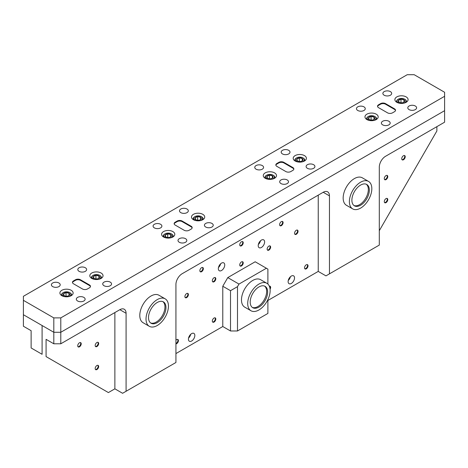 <?xml version="1.0" encoding="UTF-8"?>
<svg xmlns="http://www.w3.org/2000/svg" width="468" height="468" viewBox="0 0 468 468"><rect width="100%" height="100%" fill="white"/><g stroke="black" fill="none" stroke-linecap="round" stroke-linejoin="round"><path stroke-width="0.7" d="M191.628 341.014A4.528 2.615 120 0 0 194.589 337.024A4.528 2.615 120 0 0 193.898 333.391A4.528 2.615 120 0 0 191.628 333.62A4.528 2.615 120 0 0 188.674 337.609A4.528 2.615 120 0 0 189.364 341.236A4.528 2.615 120 0 0 191.628 341.014M188.563 338.025A4.528 2.615 120 0 0 190.71 334.304M291.324 283.456A4.528 2.615 120 0 0 294.284 279.466A4.528 2.615 120 0 0 293.588 275.833A4.528 2.615 120 0 0 291.324 276.061A4.528 2.615 120 0 0 288.364 280.051A4.528 2.615 120 0 0 289.06 283.678A4.528 2.615 120 0 0 291.324 283.456M288.253 280.467A4.528 2.615 120 0 0 290.406 276.746M261.413 247.484A4.528 2.615 120 0 0 264.373 243.489A4.528 2.615 120 0 0 263.677 239.862A4.528 2.615 120 0 0 261.413 240.084A4.528 2.615 120 0 0 258.459 244.08A4.528 2.615 120 0 0 259.149 247.707A4.528 2.615 120 0 0 261.413 247.484M258.348 244.495A4.528 2.615 120 0 0 260.495 240.774M221.539 270.504A4.528 2.615 120 0 0 224.5 266.514A4.528 2.615 120 0 0 223.803 262.887A4.528 2.615 120 0 0 221.539 263.11A4.528 2.615 120 0 0 218.579 267.099A4.528 2.615 120 0 0 219.276 270.732A4.528 2.615 120 0 0 221.539 270.504M218.468 267.515A4.528 2.615 120 0 0 220.621 263.794M258.921 284.076A15.859 9.155 120 0 0 248.561 298.052A15.859 9.155 120 0 0 250.994 310.764A15.859 9.155 120 0 0 258.921 309.974A15.859 9.155 120 0 0 269.287 295.998A15.859 9.155 120 0 0 266.854 283.286A15.859 9.155 120 0 0 258.921 284.076M250.994 310.764L244.764 307.166A15.859 9.155 -60 0 1 242.33 294.454A15.859 9.155 -60 0 1 252.691 280.478A15.859 9.155 -60 0 1 260.623 279.694L266.854 283.286M258.921 307.096A12.338 7.125 120 0 0 266.982 296.226A12.338 7.125 120 0 0 265.093 286.34A12.338 7.125 120 0 0 258.921 286.954A12.338 7.125 120 0 0 250.866 297.823A12.338 7.125 120 0 0 252.755 307.71A12.338 7.125 120 0 0 258.921 307.096M252.275 307.388A12.338 7.125 120 0 0 257.926 306.522A12.338 7.125 120 0 0 265.842 296.104A12.338 7.125 120 0 0 264.572 286.088M157.236 299.614A15.859 9.155 120 0 0 146.876 313.589A15.859 9.155 120 0 0 149.304 326.301A15.859 9.155 120 0 0 157.236 325.517A15.859 9.155 120 0 0 167.597 311.536A15.859 9.155 120 0 0 165.169 298.83A15.859 9.155 120 0 0 157.236 299.614M149.304 326.301L143.073 322.704A15.859 9.155 -60 0 1 140.646 309.991A15.859 9.155 -60 0 1 151.006 296.016A15.859 9.155 -60 0 1 158.939 295.232L165.169 298.83M157.236 322.639A12.338 7.125 120 0 0 165.298 311.764A12.338 7.125 120 0 0 163.402 301.883A12.338 7.125 120 0 0 157.236 302.492A12.338 7.125 120 0 0 149.175 313.361A12.338 7.125 120 0 0 151.07 323.248A12.338 7.125 120 0 0 157.236 322.639M150.591 322.926A12.338 7.125 120 0 0 156.242 322.06A12.338 7.125 120 0 0 164.157 311.647A12.338 7.125 120 0 0 162.887 301.626M360.612 182.198A15.859 9.155 120 0 0 350.245 196.174A15.859 9.155 120 0 0 352.679 208.886A15.859 9.155 120 0 0 360.612 208.102A15.859 9.155 120 0 0 370.972 194.121A15.859 9.155 120 0 0 368.538 181.414A15.859 9.155 120 0 0 360.612 182.198M352.679 208.886L346.449 205.288A15.859 9.155 -60 0 1 344.015 192.576A15.859 9.155 -60 0 1 354.381 178.6A15.859 9.155 -60 0 1 362.308 177.817L368.538 181.414M360.612 205.224A12.338 7.125 120 0 0 368.667 194.349A12.338 7.125 120 0 0 366.777 184.468A12.338 7.125 120 0 0 360.612 185.076A12.338 7.125 120 0 0 352.55 195.946A12.338 7.125 120 0 0 354.44 205.832A12.338 7.125 120 0 0 360.612 205.224M353.96 205.511A12.338 7.125 120 0 0 359.611 204.645A12.338 7.125 120 0 0 367.532 194.232A12.338 7.125 120 0 0 366.257 184.211M304.82 268.755A2.469 1.427 120 0 0 305.779 268.533A2.469 1.427 120 0 0 307.312 266.59A2.469 1.427 120 0 0 307.236 264.572M306.277 264.794A2.469 1.427 -60 0 1 307.511 264.672A2.469 1.427 -60 0 1 307.891 266.649A2.469 1.427 -60 0 1 306.277 268.825A2.469 1.427 -60 0 1 305.042 268.942A2.469 1.427 -60 0 1 304.668 266.971A2.469 1.427 -60 0 1 306.277 264.794M269.931 288.177A2.469 1.427 120 0 0 269.849 286.153M269.328 286.188A2.469 1.427 -60 0 1 270.124 286.258A2.469 1.427 -60 0 1 270.071 289.195M212.607 321.996A2.469 1.427 120 0 0 213.566 321.773A2.469 1.427 120 0 0 215.099 319.831A2.469 1.427 120 0 0 215.023 317.813M214.063 318.035A2.469 1.427 -60 0 1 215.298 317.912A2.469 1.427 -60 0 1 215.672 319.89A2.469 1.427 -60 0 1 214.063 322.06A2.469 1.427 -60 0 1 212.829 322.183A2.469 1.427 -60 0 1 212.449 320.206A2.469 1.427 -60 0 1 214.063 318.035M175.927 343.483A2.469 1.427 120 0 0 176.179 343.36A2.469 1.427 120 0 0 177.711 341.412A2.469 1.427 120 0 0 177.635 339.394M175.927 340.242A2.469 1.427 -60 0 1 176.676 339.616A2.469 1.427 -60 0 1 177.91 339.493A2.469 1.427 -60 0 1 178.29 341.47A2.469 1.427 -60 0 1 176.676 343.647A2.469 1.427 -60 0 1 175.927 343.886M240.02 265.877A2.469 1.427 120 0 0 240.979 265.654A2.469 1.427 120 0 0 242.512 263.712A2.469 1.427 120 0 0 242.436 261.694M241.476 261.916A2.469 1.427 -60 0 1 242.711 261.793A2.469 1.427 -60 0 1 243.091 263.771A2.469 1.427 -60 0 1 241.476 265.947A2.469 1.427 -60 0 1 240.242 266.064A2.469 1.427 -60 0 1 239.868 264.087A2.469 1.427 -60 0 1 241.476 261.916M267.433 250.052A2.469 1.427 120 0 0 268.392 249.83A2.469 1.427 120 0 0 269.931 247.882A2.469 1.427 120 0 0 269.849 245.864M268.889 246.086A2.469 1.427 -60 0 1 270.124 245.963A2.469 1.427 -60 0 1 270.504 247.941A2.469 1.427 -60 0 1 268.889 250.117A2.469 1.427 -60 0 1 267.661 250.24A2.469 1.427 -60 0 1 267.281 248.262A2.469 1.427 -60 0 1 268.889 246.086M294.852 234.222A2.469 1.427 120 0 0 295.811 234A2.469 1.427 120 0 0 297.344 232.058A2.469 1.427 120 0 0 297.268 230.04M296.308 230.256A2.469 1.427 -60 0 1 297.543 230.139A2.469 1.427 -60 0 1 297.917 232.116A2.469 1.427 -60 0 1 296.308 234.287A2.469 1.427 -60 0 1 295.074 234.409A2.469 1.427 -60 0 1 294.694 232.432A2.469 1.427 -60 0 1 296.308 230.256M212.607 281.707A2.469 1.427 120 0 0 213.566 281.484A2.469 1.427 120 0 0 215.099 279.536A2.469 1.427 120 0 0 215.023 277.524M214.063 277.74A2.469 1.427 -60 0 1 215.298 277.623A2.469 1.427 -60 0 1 215.672 279.601A2.469 1.427 -60 0 1 214.063 281.771A2.469 1.427 -60 0 1 212.829 281.894A2.469 1.427 -60 0 1 212.449 279.917A2.469 1.427 -60 0 1 214.063 277.74M185.188 297.537A2.469 1.427 120 0 0 186.147 297.315A2.469 1.427 120 0 0 187.686 295.366A2.469 1.427 120 0 0 187.604 293.348M186.644 293.571A2.469 1.427 -60 0 1 187.879 293.448A2.469 1.427 -60 0 1 188.259 295.425A2.469 1.427 -60 0 1 186.644 297.601A2.469 1.427 -60 0 1 185.41 297.724A2.469 1.427 -60 0 1 185.035 295.747A2.469 1.427 -60 0 1 186.644 293.571M240.02 245.735A2.469 1.427 120 0 0 240.979 245.513A2.469 1.427 120 0 0 242.512 243.565A2.469 1.427 120 0 0 242.436 241.546M241.476 241.769A2.469 1.427 -60 0 1 242.711 241.646A2.469 1.427 -60 0 1 243.091 243.623A2.469 1.427 -60 0 1 241.476 245.799A2.469 1.427 -60 0 1 240.242 245.922A2.469 1.427 -60 0 1 239.868 243.945A2.469 1.427 -60 0 1 241.476 241.769M279.899 225.588A2.469 1.427 120 0 0 280.853 225.365A2.469 1.427 120 0 0 282.391 223.423A2.469 1.427 120 0 0 282.315 221.405M281.356 221.627A2.469 1.427 -60 0 1 282.59 221.504A2.469 1.427 -60 0 1 282.964 223.482A2.469 1.427 -60 0 1 281.356 225.652A2.469 1.427 -60 0 1 280.121 225.775A2.469 1.427 -60 0 1 279.741 223.798A2.469 1.427 -60 0 1 281.356 221.627M200.14 271.633A2.469 1.427 120 0 0 201.1 271.411A2.469 1.427 120 0 0 202.638 269.469A2.469 1.427 120 0 0 202.556 267.45M201.603 267.673A2.469 1.427 -60 0 1 202.831 267.55A2.469 1.427 -60 0 1 203.211 269.527A2.469 1.427 -60 0 1 201.603 271.697A2.469 1.427 -60 0 1 200.368 271.82A2.469 1.427 -60 0 1 199.988 269.843A2.469 1.427 -60 0 1 201.603 267.673M402.018 159.687A2.469 1.427 120 0 0 402.977 159.465A2.469 1.427 120 0 0 404.516 157.517A2.469 1.427 120 0 0 404.434 155.499M403.474 155.721A2.469 1.427 -60 0 1 404.709 155.598A2.469 1.427 -60 0 1 405.089 157.576A2.469 1.427 -60 0 1 403.474 159.752A2.469 1.427 -60 0 1 402.246 159.875A2.469 1.427 -60 0 1 401.866 157.897A2.469 1.427 -60 0 1 403.474 155.721M384.573 202.568A2.469 1.427 120 0 0 385.533 202.346A2.469 1.427 120 0 0 387.065 200.398A2.469 1.427 120 0 0 386.989 198.379M386.03 198.602A2.469 1.427 -60 0 1 387.264 198.479A2.469 1.427 -60 0 1 387.644 200.456A2.469 1.427 -60 0 1 386.03 202.632A2.469 1.427 -60 0 1 384.795 202.755A2.469 1.427 -60 0 1 384.421 200.778A2.469 1.427 -60 0 1 386.03 198.602M384.573 179.542A2.469 1.427 120 0 0 385.533 179.32A2.469 1.427 120 0 0 387.065 177.378A2.469 1.427 120 0 0 386.989 175.36M386.03 175.582A2.469 1.427 -60 0 1 387.264 175.459A2.469 1.427 -60 0 1 387.644 177.436A2.469 1.427 -60 0 1 386.03 179.607A2.469 1.427 -60 0 1 384.795 179.73A2.469 1.427 -60 0 1 384.421 177.752A2.469 1.427 -60 0 1 386.03 175.582M78.021 346.747A2.469 1.427 120 0 0 78.981 346.525A2.469 1.427 120 0 0 80.514 344.577A2.469 1.427 120 0 0 80.438 342.558M79.478 342.781A2.469 1.427 -60 0 1 80.712 342.658A2.469 1.427 -60 0 1 81.087 344.635A2.469 1.427 -60 0 1 79.478 346.811A2.469 1.427 -60 0 1 78.244 346.934A2.469 1.427 -60 0 1 77.863 344.957A2.469 1.427 -60 0 1 79.478 342.781M95.466 369.48A2.469 1.427 120 0 0 96.426 369.258A2.469 1.427 120 0 0 97.958 367.316A2.469 1.427 120 0 0 97.882 365.297M96.923 365.52A2.469 1.427 -60 0 1 98.157 365.397A2.469 1.427 -60 0 1 98.537 367.374A2.469 1.427 -60 0 1 96.923 369.545A2.469 1.427 -60 0 1 95.688 369.667A2.469 1.427 -60 0 1 95.314 367.69A2.469 1.427 -60 0 1 96.923 365.52M95.466 346.46A2.469 1.427 120 0 0 96.426 346.238A2.469 1.427 120 0 0 97.958 344.29A2.469 1.427 120 0 0 97.882 342.272M96.923 342.494A2.469 1.427 -60 0 1 98.157 342.371A2.469 1.427 -60 0 1 98.537 344.349A2.469 1.427 -60 0 1 96.923 346.525A2.469 1.427 -60 0 1 95.688 346.648A2.469 1.427 -60 0 1 95.314 344.67A2.469 1.427 -60 0 1 96.923 342.494M23.4 300.333L23.4 314.724L42.091 325.517L42.091 354.294L42.091 325.517L53.808 332.28L60.787 332.28L60.787 343.787L119.855 309.687A8.81 5.089 -60 0 1 124.26 309.249A8.81 5.089 -60 0 1 126.085 313.285L126.085 391.277L175.927 362.495L175.927 284.503A8.81 5.089 -60 0 1 182.157 273.716L323.224 192.272A8.81 5.089 -60 0 1 327.629 191.833A8.81 5.089 -60 0 1 329.454 195.87L329.454 273.856L379.302 245.08L379.302 167.088A8.81 5.089 -60 0 1 385.533 156.3L444.6 122.195L444.6 110.682L60.787 332.28L444.6 110.682L444.6 92.266L414.192 74.71L407.213 74.71L23.4 296.303L23.4 300.333L53.808 317.889L60.787 317.889L444.6 96.297M318.24 195.15L318.24 271.411L267.895 300.479M175.927 353.574L222.786 326.524L222.786 286.235L227.77 277.6L238.984 284.076L237.487 286.668L237.487 330.981L230.513 330.981L222.786 326.524M267.895 284.076L267.895 269.112L255.183 261.77L227.77 277.6M60.787 343.787L53.808 343.787L46.08 339.329L46.08 356.598L108.389 392.57L114.871 388.826L114.871 312.565M379.302 230.689L436.872 130.976L436.872 126.658M53.808 343.787L53.808 317.889M46.08 356.598L104.399 390.265M329.454 273.856L325.968 275.874L318.24 271.411M267.895 299.614L267.895 313.431L237.487 330.981M126.085 391.277L122.593 393.29L114.871 388.826M230.513 330.981L230.513 290.692L222.786 286.235M266.397 268.246L238.984 284.076M237.487 286.668L230.513 290.692M260.243 241.02A4.23 2.439 -60 0 1 258.435 244.156M220.369 264.04A4.23 2.439 -60 0 1 218.556 267.175M290.154 276.992A4.23 2.439 -60 0 1 288.341 280.127M190.458 334.55A4.23 2.439 -60 0 1 188.651 337.685M60.787 317.889L60.787 332.28L53.808 332.28L23.4 314.724L23.4 326.237L31.128 330.695L31.128 347.964L42.091 354.294M68.802 296.577A4.44 2.562 -0 0 0 69.656 292.564A4.44 2.562 -0 0 0 68.123 291.985A4.44 2.562 -0 0 0 63.379 292.564A4.44 2.562 -0 0 0 64.233 296.577M69.82 292.664A4.937 2.849 180 0 1 70.007 292.763A4.937 2.849 180 0 1 71.452 294.781A4.937 2.849 180 0 1 71.189 295.694M65.368 296.086A3.182 1.837 -0 0 0 67.006 296.191A3.182 1.837 -0 0 0 68.767 295.677A3.182 1.837 -0 0 0 69.48 295.039A3.182 1.837 -0 0 0 68.995 293.225A3.182 1.837 -0 0 0 66.029 292.564A3.182 1.837 -0 0 0 63.554 293.711A3.182 1.837 -0 0 0 64.04 295.53A3.182 1.837 -0 0 0 64.268 295.677A3.182 1.837 -0 0 0 65.368 296.086M98.707 279.308A4.44 2.562 -0 0 0 99.567 275.295A4.44 2.562 -0 0 0 98.028 274.716A4.44 2.562 -0 0 0 93.284 275.295A4.44 2.562 -0 0 0 94.144 279.308M99.731 275.395A4.937 2.849 180 0 1 99.912 275.5A4.937 2.849 180 0 1 101.357 277.512A4.937 2.849 180 0 1 101.1 278.425M95.279 278.823A3.182 1.837 -0 0 0 96.911 278.922A3.182 1.837 -0 0 0 98.672 278.407A3.182 1.837 -0 0 0 99.391 277.77A3.182 1.837 -0 0 0 98.9 275.956A3.182 1.837 -0 0 0 95.934 275.295A3.182 1.837 -0 0 0 93.46 276.448A3.182 1.837 -0 0 0 93.945 278.261A3.182 1.837 -0 0 0 94.179 278.407A3.182 1.837 -0 0 0 95.279 278.823M170.487 237.867A4.44 2.562 -0 0 0 171.341 233.854A4.44 2.562 -0 0 0 169.808 233.275A4.44 2.562 -0 0 0 165.064 233.854A4.44 2.562 -0 0 0 165.918 237.867M171.51 233.953A4.937 2.849 180 0 1 171.692 234.059A4.937 2.849 180 0 1 173.137 236.071A4.937 2.849 180 0 1 172.879 236.983M167.053 237.381A3.182 1.837 -0 0 0 168.691 237.481A3.182 1.837 -0 0 0 170.451 236.966A3.182 1.837 -0 0 0 171.171 236.328A3.182 1.837 -0 0 0 170.68 234.515A3.182 1.837 -0 0 0 167.714 233.854A3.182 1.837 -0 0 0 165.239 235.006A3.182 1.837 -0 0 0 165.725 236.82A3.182 1.837 -0 0 0 165.953 236.966A3.182 1.837 -0 0 0 167.053 237.381M200.392 220.598A4.44 2.562 -0 0 0 201.252 216.59A4.44 2.562 -0 0 0 199.713 216.011A4.44 2.562 -0 0 0 194.969 216.59A4.44 2.562 -0 0 0 195.829 220.598M201.415 216.69A4.937 2.849 180 0 1 201.603 216.789A4.937 2.849 180 0 1 203.048 218.802A4.937 2.849 180 0 1 202.784 219.714M196.964 220.112A3.182 1.837 -0 0 0 198.602 220.217A3.182 1.837 -0 0 0 200.357 219.697A3.182 1.837 -0 0 0 201.076 219.065A3.182 1.837 -0 0 0 200.585 217.251A3.182 1.837 -0 0 0 197.625 216.585A3.182 1.837 -0 0 0 195.144 217.737A3.182 1.837 -0 0 0 195.636 219.55A3.182 1.837 -0 0 0 195.864 219.697A3.182 1.837 -0 0 0 196.964 220.112M302.082 161.893A4.44 2.562 -0 0 0 302.936 157.88A4.44 2.562 -0 0 0 301.398 157.301A4.44 2.562 -0 0 0 296.659 157.88A4.44 2.562 -0 0 0 297.513 161.893M303.1 157.979A4.937 2.849 180 0 1 303.287 158.085A4.937 2.849 180 0 1 304.732 160.097A4.937 2.849 180 0 1 304.469 161.01M298.648 161.407A3.182 1.837 -0 0 0 300.286 161.507A3.182 1.837 -0 0 0 302.047 160.992A3.182 1.837 -0 0 0 302.761 160.354A3.182 1.837 -0 0 0 302.275 158.541A3.182 1.837 -0 0 0 299.309 157.88A3.182 1.837 -0 0 0 296.829 159.032A3.182 1.837 -0 0 0 297.32 160.846A3.182 1.837 -0 0 0 297.549 160.992A3.182 1.837 -0 0 0 298.648 161.407M272.171 179.162A4.44 2.562 -0 0 0 273.031 175.149A4.44 2.562 -0 0 0 271.493 174.57A4.44 2.562 -0 0 0 266.748 175.149A4.44 2.562 -0 0 0 267.608 179.162M273.195 175.248A4.937 2.849 180 0 1 273.376 175.348A4.937 2.849 180 0 1 274.821 177.366A4.937 2.849 180 0 1 274.564 178.279M268.743 178.671A3.182 1.837 -0 0 0 270.375 178.776A3.182 1.837 -0 0 0 272.136 178.261A3.182 1.837 -0 0 0 272.856 177.624A3.182 1.837 -0 0 0 272.364 175.81A3.182 1.837 -0 0 0 269.398 175.149A3.182 1.837 -0 0 0 266.924 176.296A3.182 1.837 -0 0 0 267.415 178.109A3.182 1.837 -0 0 0 267.643 178.261A3.182 1.837 -0 0 0 268.743 178.671M373.856 120.451A4.44 2.562 -0 0 0 374.716 116.438A4.44 2.562 -0 0 0 373.177 115.859A4.44 2.562 -0 0 0 368.433 116.438A4.44 2.562 -0 0 0 369.293 120.451M374.88 116.538A4.937 2.849 180 0 1 375.067 116.643A4.937 2.849 180 0 1 376.512 118.656A4.937 2.849 180 0 1 376.249 119.568M370.428 119.966A3.182 1.837 -0 0 0 372.066 120.065A3.182 1.837 -0 0 0 373.821 119.551A3.182 1.837 -0 0 0 374.54 118.913A3.182 1.837 -0 0 0 374.055 117.099A3.182 1.837 -0 0 0 371.089 116.438A3.182 1.837 -0 0 0 368.608 117.591A3.182 1.837 -0 0 0 369.1 119.404A3.182 1.837 -0 0 0 369.328 119.551A3.182 1.837 -0 0 0 370.428 119.966M403.767 103.182A4.44 2.562 -0 0 0 404.621 99.175A4.44 2.562 -0 0 0 403.088 98.596A4.44 2.562 -0 0 0 398.344 99.175A4.44 2.562 -0 0 0 399.198 103.182M404.791 99.274A4.937 2.849 180 0 1 404.972 99.374A4.937 2.849 180 0 1 406.417 101.386A4.937 2.849 180 0 1 406.16 102.299M400.333 102.697A3.182 1.837 -0 0 0 401.971 102.802A3.182 1.837 -0 0 0 403.732 102.281A3.182 1.837 -0 0 0 404.446 101.65A3.182 1.837 -0 0 0 403.96 99.836A3.182 1.837 -0 0 0 400.994 99.169A3.182 1.837 -0 0 0 398.52 100.322A3.182 1.837 -0 0 0 399.005 102.135A3.182 1.837 -0 0 0 399.233 102.281A3.182 1.837 -0 0 0 400.333 102.697M406.154 96.905A6.611 3.814 0 0 0 398.952 96.08A6.611 3.814 0 0 0 394.875 99.602A6.611 3.814 0 0 0 396.811 102.305A6.611 3.814 0 0 0 404.013 103.13A6.611 3.814 0 0 0 408.09 99.602A6.611 3.814 0 0 0 406.154 96.905M376.249 114.174A6.611 3.814 0 0 0 369.047 113.344A6.611 3.814 0 0 0 364.964 116.871A6.611 3.814 0 0 0 366.9 119.568A6.611 3.814 0 0 0 374.102 120.399A6.611 3.814 0 0 0 378.185 116.871A6.611 3.814 0 0 0 376.249 114.174M304.469 155.616A6.611 3.814 0 0 0 297.268 154.785A6.611 3.814 0 0 0 293.19 158.313A6.611 3.814 0 0 0 295.127 161.01A6.611 3.814 0 0 0 302.328 161.834A6.611 3.814 0 0 0 306.405 158.313A6.611 3.814 0 0 0 304.469 155.616M274.564 172.879A6.611 3.814 0 0 0 267.363 172.054A6.611 3.814 0 0 0 263.279 175.582A6.611 3.814 0 0 0 265.216 178.279A6.611 3.814 0 0 0 272.417 179.104A6.611 3.814 0 0 0 276.5 175.582A6.611 3.814 0 0 0 274.564 172.879M202.784 214.321A6.611 3.814 0 0 0 195.583 213.496A6.611 3.814 0 0 0 191.5 217.017A6.611 3.814 0 0 0 193.436 219.72A6.611 3.814 0 0 0 200.637 220.545A6.611 3.814 0 0 0 204.721 217.017A6.611 3.814 0 0 0 202.784 214.321M172.873 231.59A6.611 3.814 0 0 0 165.672 230.759A6.611 3.814 0 0 0 161.595 234.287A6.611 3.814 0 0 0 163.531 236.983A6.611 3.814 0 0 0 170.732 237.814A6.611 3.814 0 0 0 174.81 234.287A6.611 3.814 0 0 0 172.873 231.59M101.1 273.031A6.611 3.814 0 0 0 93.898 272.2A6.611 3.814 0 0 0 89.815 275.728A6.611 3.814 0 0 0 91.751 278.425A6.611 3.814 0 0 0 98.953 279.256A6.611 3.814 0 0 0 103.036 275.728A6.611 3.814 0 0 0 101.1 273.031M71.189 290.295A6.611 3.814 0 0 0 63.987 289.47A6.611 3.814 0 0 0 59.91 292.997A6.611 3.814 0 0 0 61.846 295.694A6.611 3.814 0 0 0 69.048 296.519A6.611 3.814 0 0 0 73.125 292.997A6.611 3.814 0 0 0 71.189 290.295M388.896 121.259A4.405 2.545 0 0 0 384.093 120.709A4.405 2.545 0 0 0 381.373 123.061A4.405 2.545 0 0 0 382.666 124.857A4.405 2.545 0 0 0 387.469 125.406A4.405 2.545 0 0 0 390.189 123.061A4.405 2.545 0 0 0 388.896 121.259M390.394 91.617A4.405 2.545 0 0 0 385.591 91.067A4.405 2.545 0 0 0 382.871 93.419A4.405 2.545 0 0 0 384.164 95.215A4.405 2.545 0 0 0 388.961 95.764A4.405 2.545 0 0 0 391.681 93.419A4.405 2.545 0 0 0 390.394 91.617M415.315 106.008A4.405 2.545 0 0 0 410.512 105.458A4.405 2.545 0 0 0 407.792 107.804A4.405 2.545 0 0 0 409.085 109.606A4.405 2.545 0 0 0 413.887 110.156A4.405 2.545 0 0 0 416.608 107.804A4.405 2.545 0 0 0 415.315 106.008M363.975 106.868A4.405 2.545 0 0 0 359.172 106.318A4.405 2.545 0 0 0 356.452 108.67A4.405 2.545 0 0 0 357.745 110.466A4.405 2.545 0 0 0 362.542 111.021A4.405 2.545 0 0 0 365.262 108.67A4.405 2.545 0 0 0 363.975 106.868M287.212 179.969A4.405 2.545 0 0 0 282.409 179.414A4.405 2.545 0 0 0 279.688 181.765A4.405 2.545 0 0 0 280.981 183.567A4.405 2.545 0 0 0 285.784 184.117A4.405 2.545 0 0 0 288.499 181.765A4.405 2.545 0 0 0 287.212 179.969M288.703 150.327A4.405 2.545 0 0 0 283.906 149.772A4.405 2.545 0 0 0 281.186 152.123A4.405 2.545 0 0 0 282.473 153.925A4.405 2.545 0 0 0 287.276 154.475A4.405 2.545 0 0 0 289.996 152.123A4.405 2.545 0 0 0 288.703 150.327M313.63 164.713A4.405 2.545 0 0 0 308.827 164.163A4.405 2.545 0 0 0 306.107 166.514A4.405 2.545 0 0 0 307.4 168.31A4.405 2.545 0 0 0 312.203 168.866A4.405 2.545 0 0 0 314.917 166.514A4.405 2.545 0 0 0 313.63 164.713M262.291 165.578A4.405 2.545 0 0 0 257.488 165.029A4.405 2.545 0 0 0 254.767 167.374A4.405 2.545 0 0 0 256.054 169.176A4.405 2.545 0 0 0 260.857 169.726A4.405 2.545 0 0 0 263.578 167.374A4.405 2.545 0 0 0 262.291 165.578M185.527 238.674A4.405 2.545 0 0 0 180.724 238.124A4.405 2.545 0 0 0 178.004 240.476A4.405 2.545 0 0 0 179.297 242.272A4.405 2.545 0 0 0 184.094 242.822A4.405 2.545 0 0 0 186.814 240.476A4.405 2.545 0 0 0 185.527 238.674M187.019 209.032A4.405 2.545 0 0 0 182.216 208.482A4.405 2.545 0 0 0 179.501 210.834A4.405 2.545 0 0 0 180.788 212.63A4.405 2.545 0 0 0 185.591 213.18A4.405 2.545 0 0 0 188.311 210.834A4.405 2.545 0 0 0 187.019 209.032M211.945 223.423A4.405 2.545 0 0 0 207.143 222.873A4.405 2.545 0 0 0 204.422 225.219A4.405 2.545 0 0 0 205.709 227.021A4.405 2.545 0 0 0 210.512 227.571A4.405 2.545 0 0 0 213.232 225.219A4.405 2.545 0 0 0 211.945 223.423M160.6 224.289A4.405 2.545 0 0 0 155.797 223.733A4.405 2.545 0 0 0 153.083 226.085A4.405 2.545 0 0 0 154.37 227.881A4.405 2.545 0 0 0 159.173 228.437A4.405 2.545 0 0 0 161.893 226.085A4.405 2.545 0 0 0 160.6 224.289M83.836 297.385A4.405 2.545 0 0 0 79.039 296.835A4.405 2.545 0 0 0 76.319 299.181A4.405 2.545 0 0 0 77.606 300.982A4.405 2.545 0 0 0 82.409 301.532A4.405 2.545 0 0 0 85.129 299.181A4.405 2.545 0 0 0 83.836 297.385M85.334 267.743A4.405 2.545 0 0 0 80.531 267.193A4.405 2.545 0 0 0 77.811 269.539A4.405 2.545 0 0 0 79.104 271.341A4.405 2.545 0 0 0 83.907 271.89A4.405 2.545 0 0 0 86.627 269.539A4.405 2.545 0 0 0 85.334 267.743M110.255 282.134A4.405 2.545 0 0 0 105.458 281.578A4.405 2.545 0 0 0 102.738 283.93A4.405 2.545 0 0 0 104.025 285.726A4.405 2.545 0 0 0 108.828 286.281A4.405 2.545 0 0 0 111.548 283.93A4.405 2.545 0 0 0 110.255 282.134M58.915 282.994A4.405 2.545 0 0 0 54.112 282.444A4.405 2.545 0 0 0 51.392 284.796A4.405 2.545 0 0 0 52.685 286.591A4.405 2.545 0 0 0 57.488 287.141A4.405 2.545 0 0 0 60.208 284.796A4.405 2.545 0 0 0 58.915 282.994M90.441 286.662A3.528 2.036 0 0 0 89.447 285.515L80.473 280.332A3.528 2.036 0 0 0 75.488 280.332L73.494 281.484A3.528 2.036 0 0 0 72.499 282.637M89.447 285.515L89.447 284.936L80.473 279.759L80.473 280.332M75.488 280.332L75.488 279.759L73.494 280.905A3.528 2.036 180 0 0 72.464 282.344A3.528 2.036 180 0 0 73.494 283.784L82.467 288.967A3.528 2.036 180 0 0 87.452 288.967L89.447 287.814A3.528 2.036 180 0 0 90.476 286.375A3.528 2.036 180 0 0 89.447 284.936M75.488 279.759A3.528 2.036 180 0 1 80.473 279.759M192.132 227.957A3.528 2.036 0 0 0 191.131 226.804L182.157 221.627A3.528 2.036 0 0 0 177.173 221.627L175.184 222.774A3.528 2.036 0 0 0 174.184 223.926M191.131 226.804L191.131 226.231L182.157 221.048L182.157 221.627M177.173 221.627L177.173 221.048L175.184 222.201A3.528 2.036 180 0 0 174.149 223.64A3.528 2.036 180 0 0 175.184 225.079L184.152 230.256A3.528 2.036 180 0 0 189.136 230.256L191.131 229.109A3.528 2.036 180 0 0 192.167 227.67A3.528 2.036 180 0 0 191.131 226.231M177.173 221.048A3.528 2.036 180 0 1 182.157 221.048M293.816 169.246A3.528 2.036 0 0 0 292.816 168.094L283.848 162.917A3.528 2.036 0 0 0 278.864 162.917L276.869 164.069A3.528 2.036 0 0 0 275.868 165.222M292.816 168.094L292.816 167.521L283.848 162.343L283.848 162.917M278.864 162.917L278.864 162.343L276.869 163.49A3.528 2.036 180 0 0 275.833 164.929A3.528 2.036 180 0 0 276.869 166.368L285.843 171.551A3.528 2.036 180 0 0 290.827 171.551L292.816 170.399A3.528 2.036 180 0 0 293.851 168.96A3.528 2.036 180 0 0 292.816 167.521M278.864 162.343A3.528 2.036 180 0 1 283.848 162.343M395.501 110.542A3.528 2.036 0 0 0 394.506 109.389L385.533 104.206A3.528 2.036 0 0 0 380.548 104.206L378.553 105.358A3.528 2.036 0 0 0 377.559 106.511M394.506 109.389L394.506 108.816L385.533 103.633L385.533 104.206M380.548 104.206L380.548 103.633L378.553 104.785A3.528 2.036 180 0 0 377.524 106.224A3.528 2.036 180 0 0 378.553 107.663L387.527 112.841A3.528 2.036 180 0 0 392.512 112.841L394.506 111.688A3.528 2.036 180 0 0 395.536 110.249A3.528 2.036 180 0 0 394.506 108.816M380.548 103.633A3.528 2.036 180 0 1 385.533 103.633M396.811 102.299A4.937 2.849 180 0 1 396.548 101.386A4.937 2.849 180 0 1 397.993 99.374A4.937 2.849 180 0 1 398.18 99.274M403.58 102.363L404.446 101.65L403.96 99.836L400.994 99.169L398.52 100.322L399.005 102.135M402.088 102.79L400.567 102.744M403.96 102.088L403.96 99.836M400.994 102.545L400.994 99.169M398.52 102.896L398.52 100.322M366.9 119.568A4.937 2.849 180 0 1 366.643 118.656A4.937 2.849 180 0 1 368.088 116.643A4.937 2.849 180 0 1 368.269 116.538M373.675 119.632L374.54 118.913L374.055 117.099L371.089 116.438L368.608 117.591L369.1 119.404M372.177 120.054L370.656 120.013M374.055 119.358L374.055 117.099M371.089 119.814L371.089 116.438M368.608 120.159L368.608 117.591M265.216 178.279A4.937 2.849 180 0 1 264.952 177.366A4.937 2.849 180 0 1 266.397 175.348A4.937 2.849 180 0 1 266.584 175.248M271.984 178.337L272.856 177.624L272.364 175.81L269.398 175.149L266.924 176.296L267.415 178.109M270.492 178.764L268.971 178.718M272.364 178.062L272.364 175.81M269.398 178.519L269.398 175.149M266.924 178.87L266.924 176.296M295.121 161.01A4.937 2.849 180 0 1 294.863 160.097A4.937 2.849 180 0 1 296.308 158.085A4.937 2.849 180 0 1 296.49 157.979M301.895 161.074L302.761 160.354L302.275 158.541L299.309 157.88L296.829 159.032L297.32 160.846M300.397 161.495L298.882 161.448M302.275 160.799L302.275 158.541M299.309 161.249L299.309 157.88M296.829 161.6L296.829 159.032M193.436 219.714A4.937 2.849 180 0 1 193.179 218.802A4.937 2.849 180 0 1 194.624 216.789A4.937 2.849 180 0 1 194.805 216.69M200.21 219.779L201.076 219.065L200.585 217.251L197.625 216.585L195.144 217.737L195.636 219.55M198.713 220.206L197.192 220.159M200.585 219.504L200.585 217.251M197.625 219.96L197.625 216.585M195.144 220.311L195.144 217.737M163.531 236.983A4.937 2.849 180 0 1 163.268 236.071A4.937 2.849 180 0 1 164.713 234.059A4.937 2.849 180 0 1 164.9 233.953M170.299 237.048L171.171 236.328L170.68 234.515L167.714 233.854L165.239 235.006L165.725 236.82M168.808 237.469L167.287 237.428M170.68 236.773L170.68 234.515M167.714 237.229L167.714 233.854M165.239 237.574L165.239 235.006M91.751 278.425A4.937 2.849 180 0 1 91.488 277.512A4.937 2.849 180 0 1 92.933 275.5A4.937 2.849 180 0 1 93.12 275.395M98.52 278.489L99.391 277.77L98.9 275.956L95.934 275.295L93.46 276.448L93.945 278.261M97.028 278.91L95.507 278.869M98.9 278.214L98.9 275.956M95.934 278.671L95.934 275.295M93.46 279.016L93.46 276.448M61.84 295.694A4.937 2.849 180 0 1 61.583 294.781A4.937 2.849 180 0 1 63.028 292.763A4.937 2.849 180 0 1 63.209 292.664M68.615 295.758L69.48 295.039L68.995 293.225L66.029 292.564L63.554 293.711L64.04 295.53M67.117 296.18L65.602 296.133M68.995 295.478L68.995 293.225M66.029 295.934L66.029 292.564M63.554 296.285L63.554 293.711M329.454 195.87L323.224 192.272M126.085 313.285L119.855 309.687M73.494 280.905L73.494 281.484M175.184 222.201L175.184 222.774M276.869 163.49L276.869 164.069M378.553 104.785L378.553 105.358M69.656 292.564L70.007 292.763M71.452 294.781L71.452 295.53M99.567 275.295L99.912 275.5M101.357 277.512L101.357 278.267M171.341 233.854L171.692 234.059M173.137 236.071L173.137 236.826M201.252 216.59L201.603 216.789M203.048 218.802L203.048 219.556M302.936 157.88L303.287 158.085M304.732 160.097L304.732 160.852M273.031 175.149L273.376 175.348M274.821 177.366L274.821 178.115M374.716 116.438L375.067 116.643M376.512 118.656L376.512 119.41M404.621 99.175L404.972 99.374M406.417 101.386L406.417 102.141M396.548 101.386L396.548 102.141M398.344 99.175L397.993 99.374M366.643 118.656L366.643 119.41M368.433 116.438L368.088 116.643M264.952 177.366L264.952 178.115M266.748 175.149L266.397 175.348M294.863 160.097L294.863 160.852M296.659 157.88L296.308 158.085M193.179 218.802L193.179 219.556M194.969 216.59L194.624 216.789M163.268 236.071L163.268 236.826M165.064 233.854L164.713 234.059M91.488 277.512L91.488 278.267M93.284 275.295L92.933 275.5M61.583 294.781L61.583 295.53M63.379 292.564L63.028 292.763"/></g></svg>
